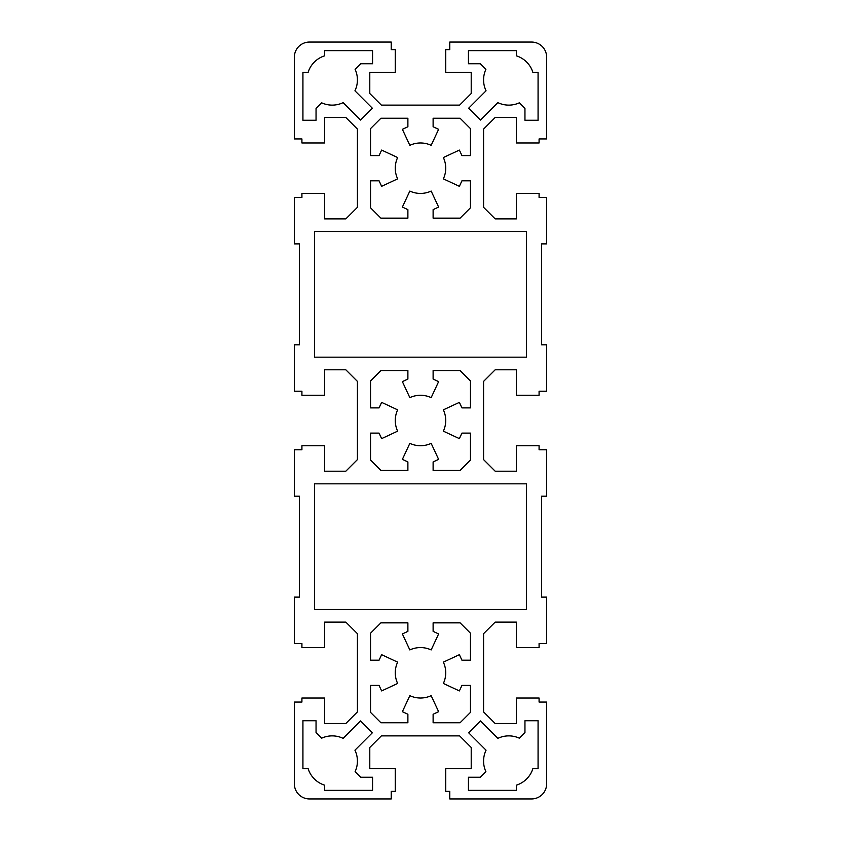 <?xml version="1.0" encoding="UTF-8"?>
<svg xmlns="http://www.w3.org/2000/svg" width="841" height="841" viewBox="0 0 841 841"><rect width="100%" height="100%" fill="white"/><g stroke="black" fill="none" stroke-linecap="round" stroke-linejoin="round"><path stroke-width="1.26" d="M391.233 791.381L395.27 791.381L395.27 768.674L369.788 768.674L369.788 747.481L381.394 735.875L459.606 735.875L471.212 747.481L471.212 768.674L445.73 768.674L445.73 791.381L449.767 791.381L449.767 798.95L531.512 798.95A15.138 15.138 0 0 0 546.65 783.812L546.65 702.067L539.081 702.067L539.081 698.03L516.374 698.03L516.374 723.512L495.181 723.512L483.575 711.907L483.575 633.693L495.181 622.088L516.374 622.088L516.374 647.57L539.081 647.57L539.081 643.533L546.65 643.533L546.65 597.11L541.604 597.11L541.604 496.19L546.65 496.19L546.65 449.767L539.081 449.767L539.081 445.73L516.374 445.73L516.374 471.212L495.181 471.212L483.575 459.606L483.575 381.394L495.181 369.788L516.374 369.788L516.374 395.27L539.081 395.27L539.081 391.233L546.65 391.233L546.65 344.81L541.604 344.81L541.604 243.89L546.65 243.89L546.65 197.467L539.081 197.467L539.081 193.43L516.374 193.43L516.374 218.912L495.181 218.912L483.575 207.306L483.575 129.094L495.181 117.488L516.374 117.488L516.374 142.97L539.081 142.97L539.081 138.933L546.65 138.933L546.65 57.188A15.138 15.138 0 0 0 531.512 42.05L449.767 42.05L449.767 49.619L445.73 49.619L445.73 72.326L471.212 72.326L471.212 93.519L459.606 105.125L381.394 105.125L369.788 93.519L369.788 72.326L395.27 72.326L395.27 49.619L391.233 49.619L391.233 42.05L309.488 42.05A15.138 15.138 0 0 0 294.35 57.188L294.35 138.933L301.919 138.933L301.919 142.97L324.626 142.97L324.626 117.488L345.819 117.488L357.425 129.094L357.425 207.306L345.819 218.912L324.626 218.912L324.626 193.43L301.919 193.43L301.919 197.467L294.35 197.467L294.35 243.89L299.396 243.89L299.396 344.81L294.35 344.81L294.35 391.233L301.919 391.233L301.919 395.27L324.626 395.27L324.626 369.788L345.819 369.788L357.425 381.394L357.425 459.606L345.819 471.212L324.626 471.212L324.626 445.73L301.919 445.73L301.919 449.767L294.35 449.767L294.35 496.19L299.396 496.19L299.396 597.11L294.35 597.11L294.35 643.533L301.919 643.533L301.919 647.57L324.626 647.57L324.626 622.088L345.819 622.088L357.425 633.693L357.425 711.907L345.819 723.512L324.626 723.512L324.626 698.03L301.919 698.03L301.919 702.067L294.35 702.067L294.35 783.812A15.138 15.138 0 0 0 309.488 798.95L391.233 798.95L391.233 791.381M524.952 120.263L538.072 120.263L538.072 72.326L532.868 72.326A25.23 25.23 0 0 0 516.374 55.832L516.374 50.628L468.437 50.628L468.437 63.748L480.285 63.748L485.888 69.351A25.23 25.23 0 0 0 486.056 90.807L468.637 108.226L480.474 120.063L497.893 102.644A25.23 25.23 0 0 0 519.349 102.812L524.952 108.415L524.952 120.263M372.363 108.226L354.944 90.807A25.23 25.23 0 0 0 355.112 69.351L360.715 63.748L372.563 63.748L372.563 50.628L324.626 50.628L324.626 55.832A25.23 25.23 0 0 0 308.132 72.326L302.928 72.326L302.928 120.263L316.048 120.263L316.048 108.415L321.651 102.812A25.23 25.23 0 0 0 343.107 102.644L360.526 120.063L372.363 108.226M402.376 207.075L409.84 191.065A25.23 25.23 0 0 0 431.16 191.065L438.624 207.075L433.115 209.64L433.115 218.155L460.09 218.155L470.455 207.79L470.455 180.815L461.94 180.815L459.375 186.324L443.365 178.86A25.23 25.23 0 0 0 443.365 157.54L459.375 150.076L461.94 155.585L470.455 155.585L470.455 128.61L460.09 118.245L433.115 118.245L433.115 126.76L438.624 129.325L431.16 145.335A25.23 25.23 0 0 0 409.84 145.335L402.376 129.325L407.885 126.76L407.885 118.245L380.91 118.245L370.545 128.61L370.545 155.585L379.06 155.585L381.625 150.076L397.635 157.54A25.23 25.23 0 0 0 397.635 178.86L381.625 186.324L379.06 180.815L370.545 180.815L370.545 207.79L380.91 218.155L407.885 218.155L407.885 209.64L402.376 207.075M314.534 231.527L314.534 357.173L526.466 357.173L526.466 231.527L314.534 231.527M402.376 459.375L409.84 443.365A25.23 25.23 0 0 0 431.16 443.365L438.624 459.375L433.115 461.94L433.115 470.455L460.09 470.455L470.455 460.09L470.455 433.115L461.94 433.115L459.375 438.624L443.365 431.16A25.23 25.23 0 0 0 443.365 409.84L459.375 402.376L461.94 407.885L470.455 407.885L470.455 380.91L460.09 370.545L433.115 370.545L433.115 379.06L438.624 381.625L431.16 397.635A25.23 25.23 0 0 0 409.84 397.635L402.376 381.625L407.885 379.06L407.885 370.545L380.91 370.545L370.545 380.91L370.545 407.885L379.06 407.885L381.625 402.376L397.635 409.84A25.23 25.23 0 0 0 397.635 431.16L381.625 438.624L379.06 433.115L370.545 433.115L370.545 460.09L380.91 470.455L407.885 470.455L407.885 461.94L402.376 459.375M314.534 483.827L314.534 609.473L526.466 609.473L526.466 483.827L314.534 483.827M468.437 777.252L468.437 790.372L516.374 790.372L516.374 785.168A25.23 25.23 0 0 0 532.868 768.674L538.072 768.674L538.072 720.737L524.952 720.737L524.952 732.585L519.349 738.188A25.23 25.23 0 0 0 497.893 738.356L480.474 720.937L468.637 732.774L486.056 750.193A25.23 25.23 0 0 0 485.888 771.649L480.285 777.252L468.437 777.252M407.885 722.755L407.885 714.24L402.376 711.675L409.84 695.665A25.23 25.23 0 0 0 431.16 695.665L438.624 711.675L433.115 714.24L433.115 722.755L460.09 722.755L470.455 712.39L470.455 685.415L461.94 685.415L459.375 690.924L443.365 683.46A25.23 25.23 0 0 0 443.365 662.14L459.375 654.676L461.94 660.185L470.455 660.185L470.455 633.21L460.09 622.845L433.115 622.845L433.115 631.36L438.624 633.925L431.16 649.935A25.23 25.23 0 0 0 409.84 649.935L402.376 633.925L407.885 631.36L407.885 622.845L380.91 622.845L370.545 633.21L370.545 660.185L379.06 660.185L381.625 654.676L397.635 662.14A25.23 25.23 0 0 0 397.635 683.46L381.625 690.924L379.06 685.415L370.545 685.415L370.545 712.39L380.91 722.755L407.885 722.755M316.048 732.585L316.048 720.737L302.928 720.737L302.928 768.674L308.132 768.674A25.23 25.23 0 0 0 324.626 785.168L324.626 790.372L372.563 790.372L372.563 777.252L360.715 777.252L355.112 771.649A25.23 25.23 0 0 0 354.944 750.193L372.363 732.774L360.526 720.937L343.107 738.356A25.23 25.23 0 0 0 321.651 738.188L316.048 732.585"/></g></svg>
